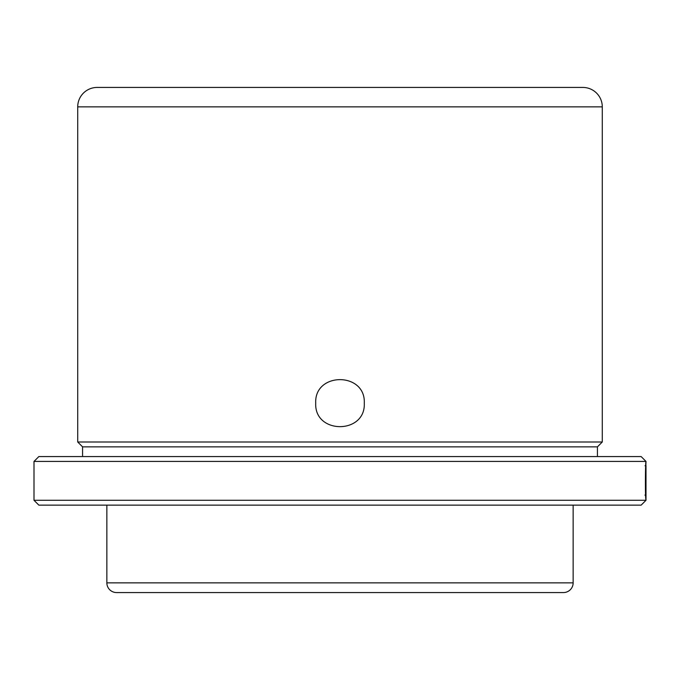 <?xml version="1.0" encoding="UTF-8"?>
<svg xmlns="http://www.w3.org/2000/svg" width="680" height="680" viewBox="0 0 680 680"><rect width="100%" height="100%" fill="white"/><g stroke="black" fill="none" stroke-linecap="round" stroke-linejoin="round"><path stroke-width="1.02" d="M315.716 403.147C314.202 371.858 365.755 371.756 364.284 403.147C365.789 434.469 314.219 434.477 315.716 403.147M597.431 456.569L597.431 446.853L82.569 446.853L82.569 456.569M597.431 446.853L602.284 442L77.716 442L82.569 446.853M602.284 442L602.284 106.853A19.431 19.431 0 0 0 582.854 87.431L97.147 87.431A19.431 19.431 0 0 0 77.716 106.853L77.716 442M106.853 582.854A9.715 9.715 0 0 0 116.569 592.569L563.431 592.569A9.715 9.715 0 0 0 573.146 582.854L106.853 582.854L106.853 505.146M573.146 505.146L573.146 582.854M641.146 505.146L38.853 505.146L34 500.285L646 500.285L641.146 505.146M34 461.431L38.853 456.569L641.146 456.569L646 461.431L34 461.431L34 500.285M646 461.431L646 462C645.413 458.635 645.023 498.721 645.983 499.936L645.906 495.108C645.201 489.37 645.779 463.114 646 465.834L646 500.285M645.023 465.732L646 465.834M645.847 465.732L645.991 461.924M644.938 495.108L645.906 495.108M602.284 106.853L77.716 106.853"/></g></svg>

